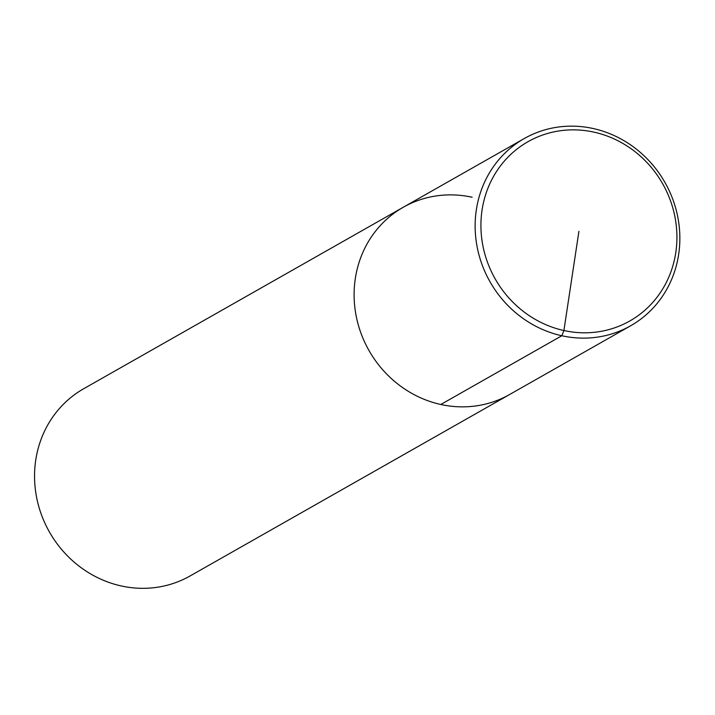 <?xml version="1.0" encoding="UTF-8"?>
<svg xmlns="http://www.w3.org/2000/svg" width="715" height="715" viewBox="0 0 715 715"><rect width="100%" height="100%" fill="white"/><g stroke="black" fill="none" stroke-linecap="round" stroke-linejoin="round"><path stroke-width="1.07" d="M472.132 197.251A107.67 100.592 60.4 0 0 403.287 207.243L83.735 388.71A107.67 100.592 60.4 0 0 49.442 532.014A107.67 100.592 60.4 0 0 190.092 575.959M403.287 207.243A107.67 100.592 60.4 0 0 369.003 350.547A107.67 100.592 60.4 0 0 509.652 394.492A107.67 100.592 60.4 0 1 369.003 350.547A107.67 100.592 60.4 0 1 403.287 207.243L524.327 138.504M593.164 128.521A107.67 100.592 60.4 0 0 524.318 138.513A107.67 100.592 60.4 0 0 490.034 281.817A107.67 100.592 60.4 0 0 630.675 325.763A107.67 100.592 60.4 0 0 677.892 217.566A107.67 100.592 60.4 0 0 593.164 128.521M593.924 132.132A103.085 96.302 60.4 0 0 487.55 262.432A103.085 96.302 60.4 0 0 655.289 299.433A103.085 96.302 60.4 0 0 593.924 132.132M440.798 404.484L561.82 335.755L563.912 330.527L578.918 231.329M630.666 325.772L190.074 575.968"/></g></svg>
